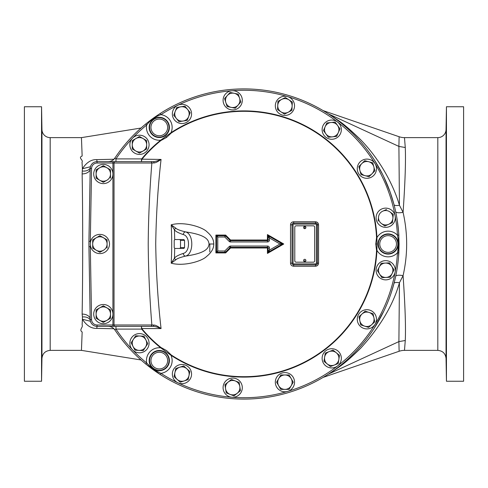 <?xml version="1.0" encoding="UTF-8"?>
<svg xmlns="http://www.w3.org/2000/svg" width="488" height="488" viewBox="0 0 488 488"><rect width="100%" height="100%" fill="white"/><g stroke="black" fill="none" stroke-linecap="round" stroke-linejoin="round"><path stroke-width="0.73" d="M374.784 321.866L373.058 313.735L374.784 321.866L371.697 324.654A7.204 7.204 0 0 1 364.652 326.149L368.605 327.436L374.784 321.866M376.272 317.304A9.607 9.607 0 0 0 364.878 309.898A9.607 9.607 0 0 0 357.478 321.293A9.607 9.607 0 0 0 368.873 328.699A9.607 9.607 0 0 0 376.272 317.304M365.146 311.161L358.967 316.73L360.693 324.862L358.967 316.73L365.146 311.161L373.058 313.735M107.207 326.35L141.374 326.35L141.648 329.095L115.979 329.095L115.979 326.35L108.092 326.35A8.235 8.235 0 0 1 114.948 330.016L114.948 330.016C114.412 329.748 114.759 329.437 115.979 329.095A153.72 153.72 0 0 0 146.674 362.987L153.012 369.233L160.912 373.332L160.168 374.485A155.093 155.093 0 0 0 398.836 252.875L399.092 244L398.647 232.251M337.58 365.951A153.72 153.72 0 0 0 397.47 252.796L398.8 244L397.47 235.204L398.836 235.124A155.093 155.093 0 0 0 160.168 113.515C154.299 117.352 151.268 119.554 145.808 123.952A155.093 155.093 0 0 0 114.948 157.984A8.235 8.235 0 0 1 108.092 161.65L108.251 161.65M337.58 122.049A153.72 153.72 0 0 1 397.47 235.204A12.841 12.841 0 0 0 376.95 237.644L376.95 250.356A133.102 133.102 0 0 1 170.995 355.295L160.711 347.822A133.102 133.102 0 0 1 141.648 329.095L141.856 328.564L161.064 328.564C157.947 301.511 156.166 273.323 155.721 244C156.166 214.683 157.947 186.495 161.064 159.436L141.971 159.167A132.687 132.687 0 0 1 160.967 140.501L166.579 137.433L171.221 133.047A132.687 132.687 0 0 1 376.541 237.662L375.723 244L376.541 250.338L376.95 250.356A12.841 12.841 0 0 0 397.47 252.796L398.836 252.875M269.455 247.989L268.113 247.983A0.653 0.653 -80.4 0 0 267.461 247.331L267.436 253.418L283.754 244L267.436 234.582L267.436 240.023L230.58 240.023L225.651 235.088L215.903 235.088L215.903 252.912L225.651 252.912L230.58 247.977L268.113 247.983L268.113 251.174L269.089 251.741L269.455 250.076L279.978 244L269.455 237.924L269.455 240.011A1.952 1.946 -99.6 0 1 267.509 241.956L230.537 241.956A1.952 1.946 106.5 0 1 229.165 241.389L224.785 237.009L217.758 237.009L217.758 250.991L224.785 250.991L229.165 246.611A1.952 1.946 73.5 0 1 230.537 246.043L267.509 246.043A1.952 1.946 -80.4 0 1 269.455 247.989L269.455 250.076L268.113 251.174L267.436 253.418L269.089 251.741L281.515 244.567L283.754 244L281.515 243.433L281.515 244.567L279.978 244L281.515 243.433L269.089 236.259L268.113 236.826L269.455 237.924L269.089 236.259L267.436 234.582L268.113 236.826L268.113 240.017L267.436 240.023L267.509 241.956M213.762 244C213.86 248.416 211.444 252.595 206.516 256.529C201.959 261.171 183.83 266.661 171.209 263.191A255.218 180.462 -90 0 0 171.715 244A255.218 180.462 -90 0 0 171.209 224.809C184.537 221.119 203.362 227.457 207.229 232.038C211.627 235.759 213.805 239.742 213.762 244L209.077 244C208.425 241.584 209.206 235.216 185.434 231.885A2.745 1.903 105.7 0 0 183.214 234.576C190.265 235.893 190.265 252.107 183.214 253.424C178.163 255.157 175.229 256.786 174.417 258.311L171.209 263.191L175.845 259.799A2.745 1.501 -139.3 0 1 174.417 258.311A258.408 182.719 90 0 0 174.674 248.215M376.541 250.338A132.687 132.687 0 0 1 171.221 354.953L166.646 350.616L160.967 347.499A132.687 132.687 0 0 1 141.965 328.827M318.566 244L318.566 263.16C318.396 265.014 317.371 266.039 315.492 266.234L293.593 266.234C291.684 266.009 290.659 264.984 290.519 263.16L290.519 224.84C290.659 223.016 291.684 221.991 293.593 221.766L315.492 221.766C317.371 221.961 318.396 222.986 318.566 224.84L318.566 244M267.509 246.043L267.461 247.331L230.568 247.331L230.58 247.977L230.11 247.526A0.653 0.653 73.5 0 1 230.568 247.331L230.537 246.043M229.165 241.389L230.58 240.023L230.568 240.669A0.653 0.653 106.5 0 1 230.11 240.474L225.554 235.917L225.651 235.088L225.09 235.728L217.172 235.728L215.903 235.088L216.526 236.381L216.526 251.619L217.758 250.991L217.172 252.272A0.689 0.634 41 0 1 216.526 251.619L215.903 252.912L217.172 252.272L225.09 252.272L225.651 252.912L224.785 250.991L225.09 252.272A0.689 0.647 -29.4 0 0 225.554 252.082L230.11 247.526L229.165 246.611M216.526 236.381L217.758 237.009L217.172 235.728A0.689 0.634 139 0 0 216.526 236.381M225.554 235.917A0.689 0.647 -150.6 0 0 225.09 235.728L224.785 237.009L225.554 235.917M269.455 240.011L268.113 240.017A0.653 0.653 -99.6 0 1 267.461 240.669L230.568 240.669L230.537 241.956M175.845 228.201A2.745 1.501 139.3 0 0 174.417 229.689L171.209 224.809L175.845 228.201C176.851 229.323 180.048 230.549 185.434 231.885C193.901 233.581 193.901 254.419 185.434 256.115A2.745 1.903 -105.7 0 1 183.214 253.424M174.674 239.785A258.408 182.719 90 0 0 174.417 229.689C175.235 231.221 178.169 232.843 183.214 234.576M175.845 259.799C176.845 258.677 180.041 257.45 185.434 256.115C209.206 252.784 208.425 246.409 209.077 244M184.543 247.569L184.543 240.431L183.921 239.553L174.838 239.553L174.216 240.431L174.216 247.569L174.838 248.447L183.921 248.447L184.543 247.569L180.505 247.569L180.505 240.431L184.543 240.431M179.883 248.447L180.505 247.569M180.505 240.431L179.883 239.553M141.538 328.564L141.856 328.564L141.374 326.35L153.22 326.35L97.063 326.35A6.862 6.862 0 0 1 90.201 319.61L88.932 246.708A155.093 155.093 0 0 1 88.932 241.292L90.201 168.391A6.862 6.862 0 0 1 97.063 161.65L150.658 161.65A1.373 1.196 90 0 1 151.853 163.023L114.027 163.023L114.027 324.978L151.853 324.978A1.373 1.196 90 0 1 150.658 326.35L153.22 326.35C154.611 326.277 157.227 327.015 161.064 328.564C157.703 326.191 155.367 325.032 154.055 325.081L151.853 324.978C149.596 296.777 148.382 269.785 148.218 244C148.382 218.215 149.596 191.223 151.853 163.023L154.055 162.919C155.367 162.968 157.703 161.809 161.064 159.436C157.227 160.985 154.611 161.723 153.22 161.65L141.374 161.65L141.856 159.436L141.538 159.436L141.374 161.65M116.589 326.35L112.929 326.35M117.754 326.35L117.193 326.35M97.21 326.35L97.203 326.35A8.235 0.622 -90 0 0 96.801 328.375C91.323 328.637 86.522 325.587 82.399 319.231L82.136 324.965C83.277 327.405 78.757 329.851 82.161 331.999L81.441 350.372L141.02 359.967M90.439 321.263L82.399 319.231L82.442 316.962A8.229 5.569 168.2 0 1 90.231 320.11M113.924 328.76L96.801 328.375M146.76 364.823A155.093 155.093 0 0 1 145.808 364.048L160.168 374.485A155.093 155.093 0 0 1 154.568 370.709M154.062 370.355A155.093 155.093 0 0 1 153.61 370.032M153.012 369.233L152.842 369.471A155.093 155.093 0 0 1 151.957 368.824M151.768 368.684A155.093 155.093 0 0 1 150.603 367.818M150.005 367.36A155.093 155.093 0 0 1 149.566 367.025M149.334 366.848A155.093 155.093 0 0 1 148.62 366.299M148.511 366.214A155.093 155.093 0 0 1 147.303 365.256M329.583 373.338L333.548 370.886A7.552 4.935 55.2 0 0 332.493 371.368L333.402 370.734M336.232 368.69L337.184 367.976M337.324 367.873L337.977 367.379M338.19 367.214L339.3 366.36M343.747 362.761L340.356 365.53M340.551 365.378L342.686 363.645M343.528 362.944L345.26 361.474M345.382 361.37L346.913 360.028M347.175 359.796L348.792 358.332M349.292 357.875L351.659 355.642M354.312 353.019L357.228 349.988M363.444 342.93L366.439 339.197M369.312 335.384L372.051 331.505M374.656 327.57L375.473 326.271M376.718 324.245L377.114 323.587M379.438 319.573L379.816 318.877M385.538 307.409L385.709 307.019M390.376 295.271L391.718 291.263M392.931 287.286L394.566 281.186M395.127 278.837L395.591 276.775M396.28 273.384L396.823 270.45M397.299 267.509L397.458 266.448M397.72 264.569L398.397 258.689M398.586 256.529L398.836 235.131A155.093 155.093 0 0 0 160.168 113.515A155.093 155.093 0 0 0 159.027 114.259A155.093 155.093 0 0 1 160.168 113.515L160.912 114.668C155.141 116.705 150.395 120.152 146.674 125.013L145.808 123.952A155.093 155.093 0 0 1 146.29 123.556A155.093 155.093 0 0 0 145.808 123.952A155.093 155.093 0 0 0 114.948 157.984L113.631 159.515M398.629 232.038L397.299 220.497M396.823 217.556L396.28 214.616M395.658 211.542L395.134 209.169M394.572 206.821L394.206 205.387M392.938 200.739L391.73 196.786M390.4 192.803L383.72 176.686M382.549 174.308L377.163 164.493M375.065 161.083L374.815 160.686M372.24 156.77L372.009 156.434M369.776 153.256L369.526 152.915M367.848 150.646L366.683 149.121M363.712 145.4L360.626 141.764M357.484 138.287L354.88 135.56M354.544 135.219L351.915 132.608M349.56 130.375L347.444 128.442M347.145 128.179L345.541 126.77M345.474 126.709L340.892 122.903M340.148 122.305L339.636 121.902M338.513 121.036L337.525 120.28M337.428 120.207L336.702 119.664M336.635 119.615L335.799 118.993M333.298 117.193L333.853 117.59M114.948 330.016A155.093 155.093 0 0 0 145.808 364.048A155.093 155.093 0 0 1 114.948 330.016L113.631 328.485M138.964 352.793A9.607 9.607 0 0 0 149.06 343.704A9.607 9.607 0 0 0 139.964 333.609A9.607 9.607 0 0 0 129.869 342.698A9.607 9.607 0 0 0 138.964 352.793M135.688 335.793L131.156 342.765L133.047 346.468L131.156 342.765L135.688 335.793L143.997 336.226L147.773 343.637L143.24 350.61L139.086 350.396L143.24 350.61M139.086 350.396L134.932 350.177L133.047 346.468A7.204 7.204 0 0 1 139.843 336.006A7.204 7.204 0 0 1 145.503 347.12A7.204 7.204 0 0 1 133.047 346.468M154.055 325.081L153.22 326.35M160.967 140.501L160.711 140.178L170.995 132.706A133.102 133.102 0 0 1 376.95 237.644L376.541 237.662M141.971 159.167L141.648 158.905A133.102 133.102 0 0 1 160.711 140.178A12.841 12.841 0 0 1 146.674 125.013A153.72 153.72 0 0 0 115.979 158.905L141.648 158.905L141.538 159.436M114.948 157.984C114.418 158.277 114.759 158.588 115.979 158.905L115.979 161.65L108.141 161.65A8.143 8.143 151.8 0 1 108.141 161.65L108.196 161.65M107.207 161.65L108.141 161.65M97.063 163.023L97.063 161.65A6.862 6.862 0 0 0 90.201 168.391L91.573 168.415A5.49 5.49 0 0 1 97.063 163.023L112.923 163.023L112.923 161.65L115.119 161.65M172.99 110.483A9.607 9.607 0 0 0 178.516 122.897A9.607 9.607 0 0 0 190.93 117.37A9.607 9.607 0 0 0 185.403 104.957A9.607 9.607 0 0 0 172.99 110.483M190.174 112.624L184.94 106.164L176.723 107.464L173.74 115.229L178.98 121.689L187.191 120.39L190.174 112.624L187.191 120.39L183.085 121.042L178.98 121.689L173.74 115.229L176.723 107.464L184.94 106.164L190.174 112.624M180.828 106.811A7.204 7.204 0 0 1 188.685 116.51A7.204 7.204 0 0 1 176.363 118.462A7.204 7.204 0 0 1 180.828 106.811M225.554 93.903A9.607 9.607 0 0 0 226.267 107.47A9.607 9.607 0 0 0 239.834 106.762A9.607 9.607 0 0 0 239.12 93.19A9.607 9.607 0 0 0 225.554 93.903M238.26 94.153L230.123 92.421L224.559 98.6L230.123 92.421L238.26 94.153L240.828 102.059L235.265 108.244L240.828 102.059M225.84 102.559A7.204 7.204 0 0 1 234.191 93.287A7.204 7.204 0 0 1 238.046 105.152A7.204 7.204 0 0 1 225.84 102.559L227.127 106.512L235.265 108.244L227.127 106.512L224.559 98.6M280.57 97.264A9.607 9.607 0 0 0 276.373 110.184A9.607 9.607 0 0 0 289.293 114.381A9.607 9.607 0 0 0 293.489 101.461A9.607 9.607 0 0 0 280.57 97.264M277.519 109.599L281.009 111.862L277.519 109.599L277.739 105.445A7.204 7.204 0 0 1 288.853 99.784A7.204 7.204 0 0 1 292.123 106.201L292.342 102.047L285.364 97.515L277.953 101.291L277.739 105.445L277.953 101.291L285.364 97.515L292.342 102.047L291.903 110.349L288.201 112.24L291.903 110.349M292.123 106.201A7.204 7.204 0 0 1 281.009 111.862L284.498 114.125L281.009 111.862A7.204 7.204 0 0 1 277.739 105.445M288.201 112.24L284.498 114.125M330.724 120.115A9.607 9.607 0 0 0 322.178 130.674A9.607 9.607 0 0 0 332.737 139.22A9.607 9.607 0 0 0 341.283 128.661A9.607 9.607 0 0 0 330.724 120.115M323.459 130.54L325.905 133.901L323.459 130.54L326.844 122.939L325.148 126.74A7.204 7.204 0 0 1 330.98 122.506L326.844 122.939L330.98 122.506A7.204 7.204 0 0 1 338.312 132.596L340.002 128.802L335.116 122.067L340.002 128.802L338.312 132.596L336.616 136.396L328.345 137.268L325.905 133.901L328.345 137.268M330.98 122.506L335.116 122.067M338.312 132.596A7.204 7.204 0 0 1 325.905 133.901A7.204 7.204 0 0 1 325.148 126.74M369.361 159.424A9.607 9.607 0 0 0 357.594 166.213A9.607 9.607 0 0 0 364.39 177.98A9.607 9.607 0 0 0 376.156 171.19A9.607 9.607 0 0 0 369.361 159.424M369.032 176.735L374.912 170.855L372.759 162.821L368.739 161.741L372.759 162.821L374.912 170.855L369.032 176.735L365.012 175.662L369.032 176.735M364.725 160.668L358.845 166.548L360.998 174.582L365.012 175.662L360.998 174.582L358.845 166.548L364.725 160.668L368.739 161.741A7.204 7.204 0 0 1 371.972 173.795A7.204 7.204 0 0 1 359.918 170.568A7.204 7.204 0 0 1 368.739 161.741M391.345 209.962A9.607 9.607 0 0 0 377.925 212.091A9.607 9.607 0 0 0 380.054 225.511A9.607 9.607 0 0 0 393.474 223.382A9.607 9.607 0 0 0 391.345 209.962M384.831 226.011L392.425 222.626L384.831 226.011L381.464 223.565A7.204 7.204 0 0 1 378.535 216.983L378.102 221.119L378.535 216.983A7.204 7.204 0 0 1 382.769 211.158L386.569 209.468L382.769 211.158A7.204 7.204 0 0 1 389.93 211.908L393.298 214.354L389.93 211.908A7.204 7.204 0 0 1 392.864 218.49L392.425 222.626M393.298 214.354L392.864 218.49A7.204 7.204 0 0 1 381.464 223.565M129.857 144.802A9.607 9.607 0 0 0 139.464 154.409A9.607 9.607 0 0 0 149.072 144.802A9.607 9.607 0 0 0 139.464 135.194A9.607 9.607 0 0 0 129.857 144.802M139.464 136.481L132.26 140.642L139.464 136.481L146.668 140.642L146.668 148.956L139.464 153.116L132.26 148.956L139.464 153.116M132.26 148.956L132.26 140.642M135.865 138.561A7.204 7.204 0 0 1 146.668 144.802A7.204 7.204 0 0 1 135.865 151.036A7.204 7.204 0 0 1 135.865 138.561M146.827 123.122A155.093 155.093 0 0 1 147.431 122.641A155.093 155.093 0 0 0 146.827 123.122M148.126 122.091A155.093 155.093 0 0 1 148.895 121.488A155.093 155.093 0 0 0 148.126 122.091M149.212 121.244A155.093 155.093 0 0 1 149.645 120.914A155.093 155.093 0 0 0 149.212 121.244M150.322 120.396A155.093 155.093 0 0 1 150.938 119.932A155.093 155.093 0 0 0 150.322 120.396M151.768 119.316A155.093 155.093 0 0 1 153.769 117.858A155.093 155.093 0 0 0 151.768 119.316M154.196 117.553A155.093 155.093 0 0 1 155.385 116.717A155.093 155.093 0 0 0 154.196 117.553M156.099 116.223A155.093 155.093 0 0 1 156.898 115.68A155.093 155.093 0 0 0 156.099 116.223M156.996 115.613A155.093 155.093 0 0 1 157.697 115.138A155.093 155.093 0 0 0 156.996 115.613M81.441 350.372L50.185 350.372L50.185 137.628L81.441 137.628L141.02 128.033M81.441 137.628L82.149 156.007C77.696 157.819 83.57 160.04 82.033 162.114L82.399 168.769L90.439 166.737M113.924 159.24L96.801 159.625C91.323 159.362 86.522 162.412 82.399 168.769L82.13 173.923C82.875 212.158 82.875 275.842 82.13 314.077L82.442 316.962M96.801 159.625A8.235 0.622 -90 0 0 97.21 161.65M82.13 314.077A8.217 5.392 -179.8 0 1 90.182 318.42M82.13 173.923A8.217 5.392 179.8 0 0 90.182 169.58M328.247 374.217L398.897 341.606L399.446 282.729L403.076 275.647C407.846 254.547 407.846 233.447 403.076 212.353C405.131 182.713 405.863 161.101 405.272 147.51L404.479 137.628A16.47 16.47 -172.4 0 1 399.123 136.732L398.891 146.406L328.278 113.808M323.111 377.401L399.123 351.269L398.891 341.612M399.123 351.269A16.47 16.47 -178.1 0 1 404.479 350.372L405.272 340.508L398.903 341.6M404.479 350.372L437.815 350.372L437.815 137.628L404.479 137.628M405.272 340.508C405.87 327.021 405.138 305.397 403.076 275.647A7.552 2.202 12 0 0 395.689 276.318L394.45 281.661M333.548 370.886C338.989 366.689 342.497 366.012 360.687 348.194C380.305 326.667 393.224 304.847 399.446 282.729C396.244 282.259 394.438 282.473 394.017 283.351L391.541 291.806M394.017 204.649A7.552 2.098 -14.7 0 0 399.446 205.277L403.076 212.353C398.794 213.067 396.329 212.841 395.689 211.676M398.903 146.406L399.446 205.277C393.395 184.525 379.347 158.277 359.266 138.36C341.582 121.421 338.519 120.957 333.548 117.114A7.552 4.935 -55.2 0 1 332.493 116.632M333.548 117.114L329.583 114.662M323.111 110.599L399.123 136.732M437.815 137.628A8.235 8.235 -0 0 0 446.05 129.534L446.05 358.466L446.447 381.25L463.6 381.25L463.6 106.75L446.447 106.75L446.447 381.25M446.349 219.637C446.245 228.488 446.166 228.488 446.111 219.637C446.227 210.779 446.306 210.779 446.349 219.637C446.245 228.488 446.166 228.488 446.111 219.637C446.227 210.779 446.306 210.779 446.349 219.637M446.349 171.983C446.331 179.999 446.075 185.58 446.111 177.236C446.142 169.22 446.386 163.645 446.349 171.983L446.3 167.75M446.166 181.475L446.117 176.93M446.349 135.298L446.111 145.003L446.331 133.291M446.13 147.016L446.111 145.003M446.349 115.162L446.111 127.844L446.349 115.162M446.276 117.931L446.111 127.844M446.276 134.474L446.111 144.918M446.111 146.113L446.111 146.449M446.245 168.567L446.123 175.515M446.111 179.462L446.117 180.078M446.215 213.213L446.203 213.53M446.178 214.189L446.166 214.873M446.142 216.294L446.136 216.672M446.111 219.893L446.111 222.26M446.117 223.114L446.123 223.486M446.123 224.004L446.209 226.499M446.349 373.363L446.111 359.638L446.349 373.363M446.349 354.19L446.111 341.509L446.325 354.691M446.111 341.509L446.123 341.075M446.349 318.243L446.111 308.538L446.3 320.25M446.111 308.538L446.166 306.525M446.349 270.993C446.331 279.337 446.075 273.756 446.111 265.74C446.142 257.396 446.386 262.977 446.349 270.993L446.258 275.226M446.111 268.15L446.209 261.501M446.111 310.764L446.117 311.375M446.123 344.51L446.282 353.605M446.288 353.794L446.3 354.257M446.111 359.693L446.349 372.838M405.272 147.51L398.891 146.412M50.185 137.628A8.235 8.235 0 0 1 41.95 129.534L41.553 106.75L41.553 381.25L41.95 358.466L41.95 129.534M41.651 219.637C41.755 228.488 41.834 228.488 41.889 219.637C41.773 210.779 41.693 210.779 41.651 219.637C41.755 228.488 41.834 228.488 41.889 219.637C41.773 210.779 41.693 210.779 41.651 219.637M41.651 171.983C41.669 179.999 41.925 185.58 41.889 177.236C41.858 169.22 41.614 163.645 41.651 171.983L41.7 167.75M41.834 181.475L41.883 176.93M41.651 135.298L41.889 145.003L41.669 133.291M41.87 147.016L41.889 145.003M41.651 115.162L41.889 127.844L41.651 115.162M41.724 117.931L41.889 127.844M41.724 134.474L41.889 144.918M41.889 146.113L41.889 146.449M41.755 168.567L41.877 175.515M41.889 179.462L41.883 180.078M41.785 213.213L41.797 213.53M41.822 214.189L41.834 214.873M41.858 216.294L41.864 216.672M41.889 219.893L41.889 222.26M41.883 223.114L41.877 223.486M41.877 224.004L41.791 226.499M41.651 373.363L41.889 359.638L41.651 373.363M41.651 354.19L41.889 341.509L41.675 354.691M41.889 341.509L41.877 341.075M41.651 318.243L41.889 308.538L41.7 320.25M41.889 308.538L41.834 306.525M41.651 270.993C41.669 279.337 41.925 273.756 41.889 265.74C41.858 257.396 41.614 262.977 41.651 270.993L41.742 275.226M41.889 268.15L41.791 261.501M41.889 310.764L41.883 311.375M41.877 344.51L41.718 353.605M41.712 353.794L41.7 354.257M41.889 359.693L41.651 372.838M41.553 106.75L24.4 106.75L24.4 381.25L41.553 381.25M209.791 251.948L209.791 244M154.055 162.919A1.373 0.842 -90 0 0 153.22 161.65L150.658 161.65M93.708 174.002A9.607 9.607 0 0 0 103.316 183.61A9.607 9.607 0 0 0 112.923 174.002A9.607 9.607 0 0 0 103.316 164.395A9.607 9.607 0 0 0 93.708 174.002M96.112 178.163L103.316 182.317L96.112 178.163L96.112 174.002A7.204 7.204 0 0 1 99.711 167.762L96.112 169.842L103.316 165.688L110.514 169.842L103.255 165.719M110.514 169.842L110.514 174.002A7.204 7.204 0 0 1 106.915 180.243L103.377 182.286M99.711 167.762A7.204 7.204 0 0 1 110.514 174.002L110.514 178.163M106.915 180.243A7.204 7.204 0 0 1 96.112 174.002L96.112 169.842M93.708 314.107A9.607 9.607 0 0 0 103.316 323.715A9.607 9.607 0 0 0 112.923 314.107A9.607 9.607 0 0 0 103.316 304.5A9.607 9.607 0 0 0 93.708 314.107M96.173 309.911L103.316 305.793L110.514 309.947L103.255 305.824M110.514 309.947L110.514 314.107A7.204 7.204 0 0 1 106.915 320.348L110.514 318.267L103.316 322.422L96.112 318.267L103.377 322.391M96.112 318.267L96.112 314.107A7.204 7.204 0 0 1 106.915 307.867A7.204 7.204 0 0 1 110.514 314.107L110.514 318.267M106.915 320.348A7.204 7.204 0 0 1 96.112 314.107L96.112 309.947M90.28 244A9.607 9.607 0 0 0 99.888 253.607A9.607 9.607 0 0 0 109.495 244A9.607 9.607 0 0 0 99.888 234.392A9.607 9.607 0 0 0 90.28 244M92.683 248.16L99.888 252.314L92.683 248.16L92.683 244A7.204 7.204 0 0 1 96.288 237.76L92.683 239.84L99.888 235.686L107.092 239.84L99.826 235.716M107.092 239.84L107.092 244A7.204 7.204 0 0 1 103.487 250.24L99.948 252.284M96.288 237.76A7.204 7.204 0 0 1 107.092 244L107.092 248.16M103.487 250.24A7.204 7.204 0 0 1 92.683 244L92.683 239.84M293.593 223.077L293.752 223.071A1.714 1.714 0 0 0 292.037 224.785L292.037 263.215A1.714 1.714 0 0 0 293.752 264.929L315.718 264.929A1.714 1.714 0 0 0 317.426 263.215L317.426 224.785L318.566 224.84M316.395 263.215L316.395 224.785A0.683 0.683 0 0 0 315.718 224.102L293.752 224.102A0.683 0.683 0 0 0 293.068 224.785L293.068 263.215A0.683 0.683 0 0 0 293.752 263.898L315.718 263.898A0.683 0.683 0 0 0 316.395 263.215L318.566 263.16M315.718 263.898L315.492 266.234M293.752 263.898L293.593 266.234M293.068 263.215L290.519 263.16M293.068 224.785L290.519 224.84M316.395 224.785L317.426 224.785A1.714 1.714 0 0 0 315.718 223.071L293.752 223.071L293.593 221.766M315.718 224.102L315.492 221.766M294.789 260.818L294.782 227.188A1.373 1.373 0 0 1 296.155 225.816L313.308 225.816A1.373 1.373 0 0 1 314.681 227.182L314.687 260.812A1.373 1.373 0 0 1 313.314 262.184L296.161 262.184A1.373 1.373 0 0 1 294.789 260.818M304.738 259.317A1.153 1.153 0 0 1 305.891 260.47A1.153 1.153 0 0 1 304.738 261.623A1.153 1.153 0 0 1 303.585 260.47A1.153 1.153 0 0 1 304.738 259.317M304.738 228.683A1.153 1.153 0 0 0 305.891 227.53A1.153 1.153 0 0 0 304.738 226.377A1.153 1.153 0 0 0 303.585 227.53A1.153 1.153 0 0 0 304.738 228.683L304.738 226.377M393.755 265.033A9.607 9.607 0 0 0 380.469 262.202A9.607 9.607 0 0 0 377.639 275.494A9.607 9.607 0 0 0 390.931 278.319A9.607 9.607 0 0 0 393.755 265.033M390.229 277.239L394.005 269.827L389.473 262.849L385.325 263.069L389.473 262.849L394.005 269.827L390.229 277.239L381.921 277.672L379.658 274.183L381.921 277.672M381.171 263.288L377.395 270.7L379.658 274.183L377.395 270.7L379.28 266.991L381.171 263.288L385.325 263.069A7.204 7.204 0 0 1 392.114 273.53A7.204 7.204 0 0 1 379.658 274.183A7.204 7.204 0 0 1 385.325 263.069M341.222 359.833A9.607 9.607 0 0 0 333.231 348.841A9.607 9.607 0 0 0 322.239 356.832A9.607 9.607 0 0 0 330.23 367.824A9.607 9.607 0 0 0 341.222 359.833M323.965 361.315L330.431 366.549L338.196 363.566L330.431 366.549L323.965 361.315L325.264 353.099L333.03 350.116L339.495 355.349L338.196 363.566M334.31 365.055A7.204 7.204 0 0 1 324.618 357.204A7.204 7.204 0 0 1 336.262 352.733A7.204 7.204 0 0 1 334.31 365.055M293.251 386.984A9.607 9.607 0 0 0 289.732 373.857A9.607 9.607 0 0 0 276.611 377.376A9.607 9.607 0 0 0 280.124 390.498A9.607 9.607 0 0 0 293.251 386.984M276.611 382.177L280.771 389.381L276.611 382.177L280.771 374.973L276.611 382.177M289.091 389.381L293.245 382.177L289.091 374.973L293.245 382.177L289.091 389.381L280.771 389.381M280.771 374.973L289.091 374.973M284.931 389.381A7.204 7.204 0 0 1 278.691 378.578A7.204 7.204 0 0 1 291.165 378.578A7.204 7.204 0 0 1 284.931 389.381M238.742 395.134A9.607 9.607 0 0 0 240.157 381.622A9.607 9.607 0 0 0 226.645 380.201A9.607 9.607 0 0 0 225.224 393.712A9.607 9.607 0 0 0 238.742 395.134M224.925 384.69L226.231 392.901L230.11 394.395L233.996 395.884L240.456 390.65L233.996 395.884L230.11 394.395L226.231 392.901L224.925 384.69L228.158 382.074L224.925 384.69M239.157 382.433L231.391 379.45L228.158 382.074L231.391 379.45L239.157 382.433L240.456 390.65M230.11 394.395A7.204 7.204 0 0 1 228.158 382.074A7.204 7.204 0 0 1 239.809 386.539A7.204 7.204 0 0 1 230.11 394.395M184.928 383.208A9.607 9.607 0 0 0 191.095 371.106A9.607 9.607 0 0 0 178.986 364.939A9.607 9.607 0 0 0 172.819 377.041A9.607 9.607 0 0 0 184.928 383.208M174.045 376.644L180.231 382.208L188.136 379.64L180.231 382.208L174.045 376.644L175.778 368.507L183.689 365.939L175.778 368.507M189.869 371.502L183.689 365.939L189.869 371.502L188.136 379.64M177.138 379.426A7.204 7.204 0 0 1 179.73 367.226A7.204 7.204 0 0 1 189.002 375.571A7.204 7.204 0 0 1 177.138 379.426M364.652 326.149A7.204 7.204 0 0 1 362.059 313.949A7.204 7.204 0 0 1 373.924 317.804A7.204 7.204 0 0 1 371.697 324.654L368.605 327.436L360.693 324.862M171.221 354.953L170.995 355.295A12.841 12.841 0 0 1 160.912 373.332A153.72 153.72 0 0 0 337.58 365.957M398.22 244A10.108 10.108 0 0 0 388.113 233.892A10.108 10.108 0 0 0 378.005 244A10.108 10.108 0 0 0 388.113 254.108A10.108 10.108 0 0 0 398.22 244L399.092 244M375.723 244L376.998 244M115.119 326.35A1.373 1.098 -90 0 1 114.021 324.978M160.967 347.499L160.711 347.822A12.841 12.841 0 0 0 146.674 362.987L145.808 364.048M169.403 360.589A10.108 10.108 0 0 0 159.295 350.482A10.108 10.108 0 0 0 153.354 368.769A10.108 10.108 0 0 0 169.403 360.589M149.578 360.589A9.717 9.717 0 0 0 159.295 370.307A9.717 9.717 0 0 0 169.013 360.589A9.717 9.717 0 0 0 159.295 350.872A9.717 9.717 0 0 0 149.578 360.589M150.944 360.589A8.351 8.351 0 0 0 159.295 368.94A8.351 8.351 0 0 0 167.64 360.589A8.351 8.351 0 0 0 159.295 352.238A8.351 8.351 0 0 0 150.944 360.589M397.83 244A9.717 9.717 0 0 0 388.113 234.283A9.717 9.717 0 0 0 378.395 244A9.717 9.717 0 0 0 388.113 253.717A9.717 9.717 0 0 0 397.83 244M396.463 244A8.351 8.351 0 0 0 388.113 235.649A8.351 8.351 0 0 0 379.762 244A8.351 8.351 0 0 0 388.113 252.351A8.351 8.351 0 0 0 396.463 244M171.221 133.047L170.995 132.706A12.841 12.841 0 0 0 160.912 114.668A153.72 153.72 0 0 1 337.58 122.043M166.579 137.433L165.829 136.402M169.403 127.411A10.108 10.108 0 0 0 159.295 117.303A10.108 10.108 0 0 0 154.702 136.42A10.108 10.108 0 0 0 169.403 127.411M149.578 127.411A9.717 9.717 0 0 0 159.295 137.128A9.717 9.717 0 0 0 169.013 127.411A9.717 9.717 0 0 0 159.295 117.693A9.717 9.717 0 0 0 149.578 127.411M150.944 127.411A8.351 8.351 0 0 0 159.295 135.762A8.351 8.351 0 0 0 167.64 127.411A8.351 8.351 0 0 0 159.295 119.06A8.351 8.351 0 0 0 150.944 127.411M82.448 171.026A8.229 5.569 -168.2 0 0 90.231 167.884M114.021 163.023L112.923 163.023L112.923 324.978L97.063 324.978A5.49 5.49 0 0 1 91.573 319.585L90.304 246.684A153.72 153.72 0 0 1 90.304 241.316L91.573 168.415M112.923 324.978L112.923 326.35M97.063 326.35L97.063 324.978M90.201 319.61L91.573 319.585M90.304 246.684L88.932 246.708A155.093 155.093 0 0 1 88.932 241.292L90.304 241.316M114.027 324.978L112.929 324.978M114.027 163.023A1.373 1.098 -90 0 1 115.125 161.65M293.752 224.102L293.752 223.071A1.714 1.714 0 0 0 292.037 224.785M317.426 224.785A1.714 1.714 0 0 0 315.718 223.071M304.738 261.623L304.738 260.47M115.979 326.35L108.916 326.35M152.842 369.471L160.168 374.485M150.89 161.65L141.215 161.65M108.769 161.65L108.22 161.65M108.983 161.65L115.857 161.65M109.013 161.65L110.782 161.65M111.032 161.65L111.459 161.65M383.769 311.222L374.076 328.461M364.353 341.82L359.241 347.791M355.142 352.171L349.646 357.545M337.91 367.427L336.671 368.361M333.097 370.947L332.493 371.368M336.811 119.743L339.288 121.634M341.295 123.226L344.723 126.063M349.762 130.564L353.013 133.681M374.4 160.04L382.507 174.21M390.071 191.876L393.993 204.564M437.815 350.372C442.75 350.841 445.495 353.538 446.05 358.466M446.05 129.534L446.447 106.75M50.185 350.372C45.25 350.841 42.505 353.538 41.95 358.466"/></g></svg>

